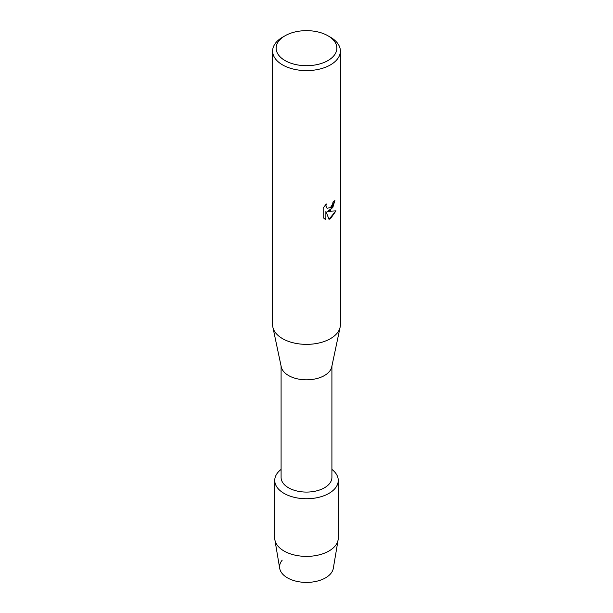 <?xml version="1.0" encoding="UTF-8"?>
<svg xmlns="http://www.w3.org/2000/svg" width="613" height="613" viewBox="0 0 613 613"><rect width="100%" height="100%" fill="white"/><g stroke="black" fill="none" stroke-linecap="round" stroke-linejoin="round"><path stroke-width="0.92" d="M338.261 480.408A31.761 18.336 180 0 1 328.959 493.381A31.761 18.336 180 0 0 331.909 469.412A31.761 18.336 180 0 1 338.261 480.408L338.261 538.045A31.761 18.336 180 0 1 338.115 539.823L333.303 568.366A26.926 15.547 180 0 1 325.541 577.852A26.926 15.547 180 0 1 290.945 579.546A26.926 15.547 180 0 1 282.21 560.144M331.909 366.038L331.909 477.42A25.409 14.674 180 0 1 324.469 487.787A25.409 14.674 180 0 1 296.776 490.967A25.409 14.674 180 0 1 281.091 477.42L281.091 366.038M328.959 493.381A31.761 18.336 180 0 1 285.689 494.262A31.761 18.336 180 0 1 281.091 469.412A31.761 18.336 180 0 0 274.739 480.408A31.761 18.336 180 0 0 294.347 497.35A31.761 18.336 180 0 0 328.959 493.381M327.963 35.784L330.461 37.224A33.884 19.562 180 0 1 340.384 51.055L340.384 324.806A33.884 19.562 180 0 1 340.131 327.173L331.725 366.926A25.409 14.674 180 0 1 324.469 375.524A25.409 14.674 180 0 1 298.217 379.018A25.409 14.674 180 0 1 281.275 366.926L272.869 327.173A33.884 19.562 180 0 1 272.616 324.806L272.616 51.055A33.884 19.562 180 0 1 282.539 37.224L285.037 35.784A30.351 17.524 180 0 1 327.963 35.784A30.351 17.524 180 0 1 327.963 60.564A30.351 17.524 180 0 1 285.037 60.564A30.351 17.524 180 0 1 285.037 35.784L282.539 37.224M340.131 327.173A33.884 19.562 180 0 1 330.461 338.637A33.884 19.562 180 0 1 295.458 343.295A33.884 19.562 180 0 1 272.869 327.173M330.453 210.236L327.557 211.347L335.993 210.864L330.461 218.711L329.028 219.316L325.901 211.447L325.901 219.408L323.181 217.807L323.174 207.983L326.315 203.976L325.894 205.93L327.058 208.251L330.453 207.6L332.675 204.091L332.997 202.052A33.884 19.562 0 0 0 334.897 200.535L330.453 210.236M340.384 51.055A33.884 19.562 180 0 1 330.461 64.886A33.884 19.562 180 0 1 293.535 69.123A33.884 19.562 180 0 1 272.616 51.055M334.844 200.581L332.782 207.585L327.557 211.347M327.036 208.236L325.84 205.899L326.216 204.083M324.438 218.81L325.855 219.377L325.901 211.447M329.012 219.278L335.924 210.88M338.115 539.823A31.761 18.336 180 0 1 328.959 551.01A31.761 18.336 180 0 1 295.78 555.309A31.761 18.336 180 0 1 274.885 539.823A31.761 18.336 180 0 1 274.739 538.045L274.739 480.408M325.541 577.852A26.926 15.547 180 0 1 297.412 581.492A26.926 15.547 180 0 1 279.697 568.366L274.885 539.823"/></g></svg>
